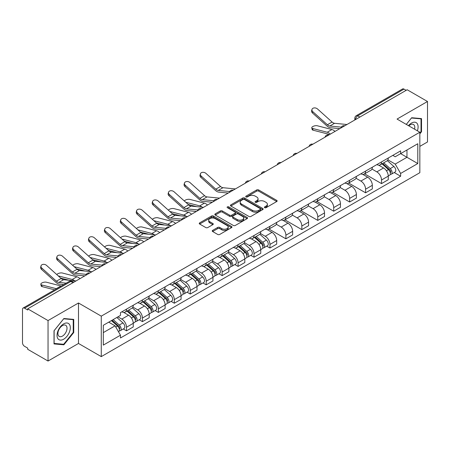 <?xml version="1.0" encoding="UTF-8"?>
<svg xmlns="http://www.w3.org/2000/svg" width="450" height="450" viewBox="0 0 450 450"><rect width="100%" height="100%" fill="white"/><g stroke="black" fill="none" stroke-linecap="round" stroke-linejoin="round"><path stroke-width="0.67" d="M264.673 207.686A0.99 0.574 0 0 0 266.074 207.686L276.727 201.538A1.417 0.821 0 0 0 277.144 200.959A1.417 0.821 0 0 0 276.727 200.379L258.677 189.956A1.417 0.821 0 0 0 256.674 189.956L246.015 196.11A0.99 0.574 0 0 0 245.728 196.515A0.99 0.574 0 0 0 246.015 196.92A0.99 0.574 0 0 0 247.421 196.92L248.799 196.121A4.539 2.621 0 0 1 255.218 196.121L256.725 196.987A4.539 2.621 0 0 1 258.053 198.844A4.539 2.621 0 0 1 256.725 200.694L255.341 201.493A0.99 0.574 0 0 0 255.054 201.898A0.99 0.574 0 0 0 255.341 202.303A0.99 0.574 0 0 0 256.748 202.303L258.126 201.504A4.539 2.621 0 0 1 264.544 201.504L266.051 202.376A4.539 2.621 0 0 1 267.379 204.227A4.539 2.621 0 0 1 266.051 206.083L264.673 206.876A0.99 0.574 0 0 0 264.381 207.281A0.99 0.574 0 0 0 264.673 207.686L264.673 206.876M212.648 230.372A1.417 0.821 0 0 0 212.231 230.946A1.417 0.821 0 0 0 212.648 231.525L217.71 234.45A1.417 0.821 0 0 0 219.718 234.45L231.553 227.621A1.417 0.821 0 0 0 231.964 227.042A1.417 0.821 0 0 0 231.553 226.463L213.497 216.039A1.417 0.821 0 0 0 211.494 216.039L199.659 222.874A1.417 0.821 0 0 0 199.243 223.453A1.417 0.821 0 0 0 199.659 224.027L205.779 227.559A1.417 0.821 0 0 0 207.782 227.559L212.85 224.64A1.417 0.821 0 0 0 213.261 224.061A1.417 0.821 0 0 0 212.85 223.481L209.812 221.726A3.791 2.188 0 0 1 208.704 220.179A3.791 2.188 0 0 1 211.044 218.154A3.791 2.188 0 0 1 215.179 218.632L227.064 225.489A3.791 2.188 0 0 1 228.172 227.042A3.791 2.188 0 0 1 225.833 229.061A3.791 2.188 0 0 1 221.698 228.589L219.718 227.447A1.417 0.821 0 0 0 217.71 227.447L212.648 230.372L212.648 231.525L217.71 228.623L217.71 227.447M101.272 316.147L78.491 302.991L48.043 320.569L27.709 308.835L407.166 89.752L427.5 101.492L397.052 119.07L419.839 132.227L101.272 316.147L101.272 356.614L419.839 172.693L419.839 132.227M248.901 216.444A1.417 0.821 0 0 0 250.909 216.444L262.738 209.61A1.417 0.821 0 0 0 263.154 209.031A1.417 0.821 0 0 0 262.738 208.457L244.688 198.034A1.417 0.821 0 0 0 242.685 198.034L230.85 204.862A1.417 0.821 0 0 0 230.434 205.442A1.417 0.821 0 0 0 230.85 206.021L248.901 216.444M227.784 207.9A0.99 0.574 0 0 1 228.791 208.041L247.129 218.627L235.311 225.45A1.417 0.821 0 0 1 233.308 225.45L215.252 215.027L215.252 213.868A1.417 0.821 0 0 0 214.841 214.447A1.417 0.821 0 0 0 215.252 215.027M215.252 213.868L220.32 210.943A1.417 0.821 0 0 1 222.322 210.943L229.646 215.173A1.417 0.821 0 0 0 231.649 215.173L235.013 213.232A1.417 0.821 0 0 0 235.429 212.653A1.417 0.821 0 0 0 235.013 212.074L227.391 207.675A0.99 0.574 0 0 1 227.098 207.27A0.99 0.574 0 0 1 227.711 206.736A0.99 0.574 0 0 1 228.791 206.859L247.146 217.457A1.417 0.821 0 0 1 247.562 218.036A1.417 0.821 0 0 1 247.146 218.616L247.146 217.457M48.043 320.569L48.043 361.035L27.709 349.301L27.709 348.12L24.542 346.292A2.891 1.671 -120 0 1 22.5 342.748L22.5 309.364A2.891 1.671 -120 0 1 23.096 308.042L69.379 281.317A2.891 1.671 60 0 1 70.824 281.464L24.542 308.183A2.891 1.671 -120 0 0 23.096 308.042M419.839 146.385L427.5 141.958L427.5 101.492M48.043 361.035L78.491 343.457L101.272 356.614M27.709 308.835L27.709 310.011L24.542 308.183M359.865 117.067L357.716 115.83A2.891 1.671 60 0 0 356.271 115.684L402.559 88.965A2.891 1.671 60 0 1 403.999 89.106L357.716 115.83A2.891 1.671 120 0 0 355.674 119.368L355.674 119.486M406.147 90.343L403.999 89.106M381.521 161.899A6.649 3.836 60 0 1 380.149 164.88L386.893 160.987A6.649 3.836 -120 0 0 388.266 158.001M371.953 169.054L376.824 171.866A6.649 3.836 60 0 1 381.521 180.006L388.266 176.113A6.649 3.836 -120 0 0 383.569 167.974L378.743 165.184M388.266 176.113L388.266 179.713L381.521 183.606L364.618 173.846M380.149 164.88A6.649 3.836 60 0 1 376.875 164.582M381.521 180.006L381.521 183.606M365.586 171.096A6.649 3.836 60 0 1 364.207 174.083L370.952 170.19A6.649 3.836 -120 0 0 372.33 167.203M348.683 183.049L365.586 192.808L372.33 188.91L372.33 185.316A6.649 3.836 -120 0 0 367.627 177.176L362.801 174.386M364.207 174.083A6.649 3.836 60 0 1 360.939 173.784M356.017 178.256L360.883 181.069A6.649 3.836 60 0 1 365.586 189.208L365.586 192.808M349.644 180.298A6.649 3.836 60 0 1 348.272 183.285L355.016 179.393A6.649 3.836 -120 0 0 356.389 176.406M332.741 192.251L349.644 202.005L356.389 198.112L356.389 194.518A6.649 3.836 -120 0 0 351.692 186.379L346.866 183.589M348.272 183.285A6.649 3.836 60 0 1 344.998 182.981M340.076 187.459L344.947 190.271A6.649 3.836 60 0 1 349.644 198.411L349.644 202.005M333.709 189.501A6.649 3.836 60 0 1 332.331 192.487L339.075 188.595A6.649 3.836 -120 0 0 340.453 185.608M316.806 201.448L333.709 211.208L340.453 207.315L340.453 203.721A6.649 3.836 -120 0 0 335.751 195.576L330.924 192.791M332.331 192.487A6.649 3.836 60 0 1 329.062 192.184M324.141 196.661L329.006 199.474A6.649 3.836 60 0 1 333.709 207.613L333.709 211.208M317.767 198.703A6.649 3.836 60 0 1 316.395 201.69L323.134 197.797A6.649 3.836 -120 0 0 324.512 194.811M300.864 210.651L317.767 220.41L324.512 216.518L324.512 212.923A6.649 3.836 -120 0 0 319.815 204.778L314.989 201.994M316.395 201.69A6.649 3.836 60 0 1 313.121 201.386M308.199 205.864L313.071 208.671A6.649 3.836 60 0 1 317.767 216.816L317.767 220.41M301.832 207.906A6.649 3.836 60 0 1 300.454 210.893L307.198 206.994A6.649 3.836 -120 0 0 308.576 204.013M284.929 219.853L301.832 229.612L308.576 225.72L308.576 222.12A6.649 3.836 -120 0 0 303.874 213.981L299.048 211.196M300.454 210.893A6.649 3.836 60 0 1 297.186 210.589M292.264 215.061L297.129 217.873A6.649 3.836 60 0 1 301.832 226.018L301.832 229.612M285.891 217.108A6.649 3.836 60 0 1 284.518 220.089L291.257 216.197A6.649 3.836 -120 0 0 292.635 213.216M268.988 229.056L285.891 238.815L292.635 234.922L292.635 231.322A6.649 3.836 -120 0 0 287.938 223.183L283.112 220.399M284.518 220.089A6.649 3.836 60 0 1 281.244 219.791M276.322 224.263L281.194 227.076A6.649 3.836 60 0 1 285.891 235.215L285.891 238.815M269.955 226.311A6.649 3.836 60 0 1 268.577 229.292L275.321 225.399A6.649 3.836 -120 0 0 276.699 222.418M266.721 246.15L269.955 248.018L276.699 244.125L276.699 240.525A6.649 3.836 -120 0 0 271.997 232.386L267.171 229.601M268.577 229.292A6.649 3.836 60 0 1 265.309 228.994M260.387 233.466L265.252 236.278A6.649 3.836 60 0 1 269.955 244.417L269.955 248.018M254.014 235.513A6.649 3.836 60 0 1 252.641 238.494L259.38 234.602A6.649 3.836 -120 0 0 260.758 231.621M250.785 255.352L254.014 257.22L260.758 253.328L260.758 249.727A6.649 3.836 -120 0 0 256.061 241.588L251.235 238.804M252.641 238.494A6.649 3.836 60 0 1 249.368 238.196M244.446 242.668L249.317 245.481A6.649 3.836 60 0 1 254.014 253.62L254.014 257.22M238.078 244.716A6.649 3.836 60 0 1 236.7 247.697L243.444 243.804A6.649 3.836 -120 0 0 244.822 240.823M234.844 264.555L238.078 266.423L244.822 262.53L244.822 258.93A6.649 3.836 -120 0 0 240.12 250.791L235.294 248.001M236.7 247.697A6.649 3.836 60 0 1 233.432 247.399M228.51 251.871L233.376 254.683A6.649 3.836 60 0 1 238.078 262.822L238.078 266.423M222.137 253.918A6.649 3.836 60 0 1 220.764 256.899L227.503 253.007A6.649 3.836 -120 0 0 228.881 250.026M218.908 273.757L222.137 275.625L228.881 271.733L228.881 268.132A6.649 3.836 -120 0 0 224.184 259.993L219.358 257.203M220.764 256.899A6.649 3.836 60 0 1 217.491 256.601M212.569 261.073L217.44 263.886A6.649 3.836 60 0 1 222.137 272.025L222.137 275.625M206.201 263.121A6.649 3.836 60 0 1 204.823 266.102L211.567 262.209A6.649 3.836 -120 0 0 212.946 259.222M202.967 282.96L206.201 284.827L212.946 280.935L212.946 277.335A6.649 3.836 -120 0 0 208.243 269.196L203.417 266.406M204.823 266.102A6.649 3.836 60 0 1 201.555 265.804M196.633 270.276L201.499 273.088A6.649 3.836 60 0 1 206.201 281.227L206.201 284.827M190.26 272.317A6.649 3.836 60 0 1 188.888 275.304L195.626 271.412A6.649 3.836 -120 0 0 197.004 268.425M187.031 292.162L190.26 294.03L197.004 290.132L197.004 286.537A6.649 3.836 -120 0 0 192.308 278.398L187.481 275.608M188.888 275.304A6.649 3.836 60 0 1 185.614 275.006M180.692 279.478L185.563 282.291A6.649 3.836 60 0 1 190.26 290.43L190.26 294.03M174.324 281.52A6.649 3.836 60 0 1 172.946 284.507L179.691 280.614A6.649 3.836 -120 0 0 181.069 277.627M171.09 301.365L174.324 303.227L181.069 299.334L181.069 295.74A6.649 3.836 -120 0 0 176.366 287.601L171.54 284.811M172.946 284.507A6.649 3.836 60 0 1 169.678 284.203M164.756 288.681L169.622 291.493A6.649 3.836 60 0 1 174.324 299.632L174.324 303.227M158.383 290.723A6.649 3.836 60 0 1 157.011 293.709L163.749 289.817A6.649 3.836 -120 0 0 165.127 286.83M155.154 310.567L158.383 312.429L165.127 308.537L165.127 304.942A6.649 3.836 -120 0 0 160.431 296.798L155.604 294.013M157.011 293.709A6.649 3.836 60 0 1 153.737 293.406M148.815 297.883L153.686 300.696A6.649 3.836 60 0 1 158.383 308.835L158.383 312.429M142.447 299.925A6.649 3.836 60 0 1 141.069 302.912L147.814 299.014A6.649 3.836 -120 0 0 149.192 296.032M139.213 319.764L142.447 321.632L149.192 317.739L149.192 314.139A6.649 3.836 -120 0 0 144.489 306L139.663 303.216M141.069 302.912A6.649 3.836 60 0 1 137.801 302.608M132.879 307.086L137.745 309.892A6.649 3.836 60 0 1 142.447 318.037L142.447 321.632M126.506 309.127A6.649 3.836 60 0 1 125.134 312.114L131.873 308.216A6.649 3.836 -120 0 0 133.251 305.235M123.278 328.967L126.506 330.834L133.251 326.942L133.251 323.342A6.649 3.836 -120 0 0 128.554 315.202L123.728 312.418M125.134 312.114A6.649 3.836 60 0 1 121.86 311.811M117.928 316.856L121.809 319.095A6.649 3.836 60 0 1 126.506 327.24L126.506 330.834M392.811 155.379L395.213 156.763L417.791 143.73L406.963 149.979L406.963 157.297L395.213 164.081L387.894 159.851M103.314 332.606L115.065 325.822L120.482 335.199L103.314 345.111L103.314 325.288L120.482 315.382L120.482 312.609L400.629 150.868L400.629 153.636L417.791 163.547L400.629 173.458L395.213 164.081M417.791 143.73L417.791 163.547M120.482 335.199L120.482 337.973L400.629 176.231L400.629 173.458M419.839 133.847L421.521 131.749L421.521 118.603L411.666 117.726L406.294 124.408M78.491 302.991L78.491 343.457M54.017 343.924L63.877 344.807L73.738 332.544L73.738 319.399L63.877 318.516L54.017 330.778L54.017 343.924M115.065 325.822L108.731 322.166M394.228 172.536L400.629 176.231M421.014 131.456L421.521 131.749M62.837 344.205L63.877 344.807M73.226 332.246L73.738 332.544M265.067 207.827L266.051 207.259A4.539 2.621 0 0 0 267.379 205.408L267.379 204.227M258.053 198.844L258.053 200.025A4.539 2.621 0 0 1 256.725 201.876L255.741 202.444M276.727 200.379L276.727 201.538L258.677 191.138A1.417 0.821 0 0 0 256.674 191.138L246.414 197.061M262.721 209.621L244.688 199.215A1.417 0.821 0 0 0 242.685 199.215L230.867 206.032M260.235 209.441A0.99 0.574 0 0 0 260.522 209.031A0.99 0.574 0 0 0 260.235 208.626L244.389 199.479A0.99 0.574 0 0 0 242.983 199.479L241.532 200.317A4.539 2.621 0 0 0 240.199 202.174A4.539 2.621 0 0 0 241.532 204.024L252.36 210.279A4.539 2.621 0 0 0 258.778 210.279L260.235 209.441L260.235 210.617A0.99 0.574 0 0 0 260.522 210.212L260.522 209.031M240.199 202.174L240.199 203.349A4.539 2.621 0 0 0 241.532 205.206L241.532 204.024M260.235 210.617L258.778 211.461A4.539 2.621 0 0 1 252.36 211.461L241.532 205.206M215.274 215.038L220.32 212.124L220.32 210.943M235.429 212.653L235.429 213.834A1.417 0.821 0 0 1 235.013 214.408L231.649 216.349A1.417 0.821 0 0 1 229.646 216.349L222.322 212.124A1.417 0.821 0 0 0 220.32 212.124M237.24 219.555A3.791 2.188 0 0 0 241.374 220.033A3.791 2.188 0 0 0 243.72 218.008A3.791 2.188 0 0 0 242.606 216.461L238.421 214.042A1.417 0.821 0 0 0 236.413 214.042L233.055 215.983A1.417 0.821 0 0 0 232.639 216.562A1.417 0.821 0 0 0 233.055 217.142L237.24 219.555L237.24 220.736A3.791 2.188 0 0 0 241.374 221.209A3.791 2.188 0 0 0 243.72 219.189L243.72 218.008M232.639 216.562L232.639 217.738A1.417 0.821 0 0 0 233.055 218.317L233.055 217.142M237.24 220.736L233.055 218.317M228.172 227.042L228.172 228.218A3.791 2.188 0 0 1 225.833 230.243A3.791 2.188 0 0 1 221.698 229.77L219.718 228.623A1.417 0.821 0 0 0 217.71 228.623M208.704 220.179L208.704 221.361A3.791 2.188 0 0 0 209.812 222.907L209.812 221.726M212.828 224.646L209.812 222.907M231.531 227.632L213.497 217.221A1.417 0.821 0 0 0 211.494 217.221L199.676 224.038M313.031 130.179A3.324 1.339 168.1 0 1 312.131 129.51L311.777 127.828A3.324 1.339 -11.9 0 0 312.677 128.498L313.031 130.179L327.589 133.926A5.344 3.088 -120 0 1 329.214 134.764M335.002 131.422A7.223 4.174 -120 0 0 331.937 129.527L317.379 125.786A3.324 1.339 -11.9 0 0 313.678 126.141A3.324 1.339 -11.9 0 0 311.777 127.828M381.983 163.817L388.479 169.616A3.611 2.087 60 0 1 389.616 175.202L388.266 175.978M382.157 163.974L385.211 165.735M382.641 163.44L389.869 169.892A1.732 1.001 60 0 1 390.409 172.569A1.732 1.001 60 0 1 390.251 172.631M383.721 162.816L390.218 168.609A3.611 2.087 60 0 1 391.348 174.195A3.611 2.087 60 0 1 390.257 174.313M387.343 160.644L393.896 166.489A3.611 2.087 60 0 1 395.027 172.074L391.348 174.195M330.3 134.134A7.223 4.174 -120 0 0 327.234 132.244L312.677 128.498M346.967 124.509L334.547 123.289A5.344 3.088 60 0 1 332.083 122.046L317.531 108.979A3.324 2.363 15.6 0 0 314.257 107.91A3.324 2.363 15.6 0 0 311.979 109.446A3.324 2.363 15.6 0 0 312.829 111.696L312.474 112.967A3.324 2.363 -164.4 0 1 311.625 110.717L311.979 109.446M341.314 127.131L329.844 126.006A5.344 3.088 60 0 1 327.386 124.757L312.829 111.696M339.812 128.644L330.356 127.716A7.223 4.174 60 0 1 327.032 126.034L312.474 112.967M417.381 130.809A9.394 5.423 120 0 0 417.212 123.598A9.394 5.423 120 0 0 408.448 125.651M414.574 129.184A6.429 3.712 120 0 0 414.186 125.156A6.429 3.712 120 0 0 413.466 124.487A6.429 3.712 120 0 0 408.842 125.876M406.311 124.419L411.457 118.013L421.014 118.867L421.014 131.602L419.839 133.065M420.379 118.502L421.014 118.867M69.424 324.388A9.394 5.423 120 0 0 60.356 326.818A9.394 5.423 120 0 0 57.921 338.698A9.394 5.423 120 0 0 66.994 336.268A9.394 5.423 120 0 0 69.424 324.388M66.403 325.946A6.429 3.712 120 0 0 65.678 325.277A6.429 3.712 120 0 0 59.698 328.281A6.429 3.712 120 0 0 58.528 335.745A6.429 3.712 120 0 0 59.248 336.414A6.429 3.712 120 0 0 65.233 333.411A6.429 3.712 120 0 0 66.403 325.946M63.675 344.278L54.124 343.429L54.124 330.688L63.675 318.808L73.226 319.657L73.226 332.398L63.675 344.278M72.596 319.292L73.226 319.657M207.495 205.037A7.223 4.174 -120 0 0 204.429 203.147L189.872 199.401A3.324 1.339 -11.9 0 0 186.654 199.597A3.324 1.339 -11.9 0 0 184.343 201.009M254.475 237.437L260.972 243.231A3.611 2.087 60 0 1 262.108 248.816L260.758 249.593M254.649 237.589L257.704 239.355M255.133 237.054L262.361 243.506A1.732 1.001 60 0 1 262.901 246.184A1.732 1.001 60 0 1 262.744 246.251M256.213 236.43L262.71 242.229A3.611 2.087 60 0 1 263.841 247.815A3.611 2.087 60 0 1 262.749 247.928M259.836 234.259L266.389 240.103A3.611 2.087 60 0 1 267.519 245.689L263.841 247.815M196.622 206.651L188.224 204.491M202.185 207.197A7.223 4.174 -120 0 0 199.727 205.858L185.737 202.264M191.554 214.239A7.223 4.174 -120 0 0 188.488 212.349L173.931 208.603A3.324 1.339 -11.9 0 0 170.713 208.8A3.324 1.339 -11.9 0 0 168.401 210.212M238.539 246.639L245.031 252.433A3.611 2.087 60 0 1 246.167 258.019L244.817 258.795M238.708 246.791L241.768 248.558M239.192 246.257L246.42 252.709A1.732 1.001 60 0 1 246.966 255.386A1.732 1.001 60 0 1 246.808 255.454M240.278 245.632L246.769 251.432A3.611 2.087 60 0 1 247.905 257.017A3.611 2.087 60 0 1 246.814 257.13M243.894 243.461L250.447 249.306A3.611 2.087 60 0 1 251.584 254.891L247.905 257.017M180.686 215.854L172.288 213.694M186.244 216.399A7.223 4.174 -120 0 0 183.791 215.061L169.802 211.461M175.618 223.442A7.223 4.174 -120 0 0 172.553 221.546L157.995 217.806A3.324 1.339 -11.9 0 0 154.778 218.002A3.324 1.339 -11.9 0 0 152.466 219.409M222.598 255.836L229.095 261.636A3.611 2.087 60 0 1 230.231 267.221L228.881 267.998M222.773 255.994L225.827 257.76M223.256 255.459L230.484 261.911A1.732 1.001 60 0 1 231.024 264.589A1.732 1.001 60 0 1 230.867 264.651M224.336 254.835L230.833 260.629A3.611 2.087 60 0 1 231.964 266.214A3.611 2.087 60 0 1 230.873 266.332M227.959 252.664L234.512 258.508A3.611 2.087 60 0 1 235.643 264.094L231.964 266.214M164.745 225.056L156.347 222.896M170.308 225.602A7.223 4.174 -120 0 0 167.85 224.263L153.861 220.663M159.677 232.644A7.223 4.174 -120 0 0 156.611 230.749L142.054 227.008A3.324 1.339 -11.9 0 0 138.836 227.205A3.324 1.339 -11.9 0 0 136.524 228.611M206.662 265.039L213.154 270.838A3.611 2.087 60 0 1 214.29 276.424L212.94 277.2M206.831 265.196L209.891 266.957M207.315 264.662L214.543 271.114A1.732 1.001 60 0 1 215.089 273.791A1.732 1.001 60 0 1 214.931 273.853M208.401 264.037L214.892 269.831A3.611 2.087 60 0 1 216.028 275.417A3.611 2.087 60 0 1 214.937 275.535M212.018 261.866L218.571 267.711A3.611 2.087 60 0 1 219.707 273.296L216.028 275.417M148.809 234.259L140.411 232.099M154.367 234.804A7.223 4.174 -120 0 0 151.914 233.466L137.925 229.866M143.741 241.847A7.223 4.174 -120 0 0 140.676 239.951L126.118 236.211A3.324 1.339 -11.9 0 0 122.901 236.407A3.324 1.339 -11.9 0 0 120.589 237.814M190.721 274.241L197.218 280.041A3.611 2.087 60 0 1 198.354 285.626L197.004 286.403M190.896 274.399L193.95 276.159M191.379 273.864L198.607 280.311A1.732 1.001 60 0 1 199.148 282.994A1.732 1.001 60 0 1 198.99 283.056M192.459 273.24L198.956 279.034A3.611 2.087 60 0 1 200.087 284.619A3.611 2.087 60 0 1 198.996 284.738M196.082 271.063L202.635 276.913A3.611 2.087 60 0 1 203.766 282.499L200.087 284.619M132.868 243.461L124.47 241.301M138.431 244.007A7.223 4.174 -120 0 0 135.973 242.668L121.984 239.068M127.8 251.044A7.223 4.174 -120 0 0 124.734 249.154L110.177 245.413A3.324 1.339 -11.9 0 0 106.959 245.61A3.324 1.339 -11.9 0 0 104.647 247.016M174.786 283.444L181.277 289.238A3.611 2.087 60 0 1 182.413 294.823L181.063 295.605M174.954 283.596L178.014 285.362M175.438 283.067L182.666 289.513A1.732 1.001 60 0 1 183.212 292.196A1.732 1.001 60 0 1 183.054 292.258M176.524 282.442L183.015 288.236A3.611 2.087 60 0 1 184.151 293.822A3.611 2.087 60 0 1 183.06 293.94M180.141 280.266L186.694 286.116A3.611 2.087 60 0 1 187.83 291.701L184.151 293.822M116.933 252.664L108.534 250.504M122.49 253.209A7.223 4.174 -120 0 0 120.038 251.871L106.048 248.271M111.864 260.246A7.223 4.174 -120 0 0 108.799 258.356L94.241 254.616A3.324 1.339 -11.9 0 0 91.024 254.812A3.324 1.339 -11.9 0 0 88.712 256.219M158.844 292.646L165.341 298.44A3.611 2.087 60 0 1 166.477 304.026L165.127 304.808M159.019 292.798L162.073 294.564M159.502 292.269L166.731 298.716A1.732 1.001 60 0 1 167.271 301.399A1.732 1.001 60 0 1 167.113 301.461M160.583 291.645L167.079 297.439A3.611 2.087 60 0 1 168.21 303.024A3.611 2.087 60 0 1 167.119 303.142M164.205 289.468L170.758 295.318A3.611 2.087 60 0 1 171.889 300.904L168.21 303.024M100.991 261.861L92.593 259.706M106.554 262.412A7.223 4.174 -120 0 0 104.096 261.067L90.107 257.473M95.923 269.449A7.223 4.174 -120 0 0 92.858 267.559L78.3 263.818A3.324 1.339 -11.9 0 0 75.082 264.015A3.324 1.339 -11.9 0 0 72.771 265.421M142.909 301.849L149.4 307.642A3.611 2.087 60 0 1 150.536 313.228L149.186 314.01M143.078 302.001L146.138 303.767M143.561 301.472L150.789 307.918A1.732 1.001 60 0 1 151.335 310.601A1.732 1.001 60 0 1 151.178 310.663M144.647 300.848L151.138 306.641A3.611 2.087 60 0 1 152.274 312.227A3.611 2.087 60 0 1 151.183 312.345M148.264 298.671L154.817 304.521A3.611 2.087 60 0 1 155.953 310.106L152.274 312.227M85.056 271.063L76.657 268.903M90.613 271.609A7.223 4.174 -120 0 0 88.161 270.27L74.171 266.676M79.987 278.651A7.223 4.174 -120 0 0 76.922 276.761L62.364 273.015A3.324 1.339 -11.9 0 0 59.147 273.212A3.324 1.339 -11.9 0 0 56.835 274.624M126.968 311.051L133.464 316.845A3.611 2.087 60 0 1 134.601 322.431L133.251 323.213M127.142 311.203L130.196 312.969M127.626 310.674L134.854 317.121A1.732 1.001 60 0 1 135.394 319.804A1.732 1.001 60 0 1 135.236 319.866M128.706 310.05L135.203 315.844A3.611 2.087 60 0 1 136.333 321.429A3.611 2.087 60 0 1 135.242 321.548M132.328 307.873L138.881 313.718A3.611 2.087 60 0 1 140.012 319.303L136.333 321.429M69.114 280.266L60.716 278.106M74.677 280.811A7.223 4.174 -120 0 0 72.219 279.472L58.23 275.878M235.401 188.927L222.975 187.706A5.344 3.088 60 0 1 220.517 186.458L205.959 173.396A3.324 2.363 15.6 0 0 202.691 172.322A3.324 2.363 15.6 0 0 200.407 173.857A3.324 2.363 15.6 0 0 201.257 176.107L200.903 177.379A3.324 2.363 -164.4 0 1 200.053 175.134L200.407 173.857M229.748 191.542L218.278 190.417A5.344 3.088 60 0 1 215.814 189.174L201.257 176.107M228.24 193.056L218.784 192.127A7.223 4.174 60 0 1 215.46 190.446L200.903 177.379M219.459 198.129L207.039 196.909A5.344 3.088 60 0 1 204.576 195.66L190.024 182.599A3.324 2.363 15.6 0 0 186.75 181.524A3.324 2.363 15.6 0 0 184.472 183.06A3.324 2.363 15.6 0 0 185.321 185.31L184.967 186.581A3.324 2.363 -164.4 0 1 184.118 184.331L184.472 183.06M213.806 200.745L202.337 199.62A5.344 3.088 60 0 1 199.879 198.377L185.321 185.31M212.304 202.258L202.843 201.33A7.223 4.174 60 0 1 199.524 199.648L184.967 186.581M203.524 207.326L191.098 206.111A5.344 3.088 60 0 1 188.64 204.862L174.083 191.801A3.324 2.363 15.6 0 0 170.814 190.727A3.324 2.363 15.6 0 0 168.531 192.263A3.324 2.363 15.6 0 0 169.38 194.513L169.026 195.784A3.324 2.363 -164.4 0 1 168.176 193.534L168.531 192.263M197.871 209.947L186.396 208.822A5.344 3.088 60 0 1 183.938 207.579L169.38 194.513M196.363 211.461L186.907 210.532A7.223 4.174 60 0 1 183.583 208.851L169.026 195.784M187.583 216.529L175.162 215.308A5.344 3.088 60 0 1 172.699 214.065L158.147 200.998A3.324 2.363 15.6 0 0 154.873 199.929A3.324 2.363 15.6 0 0 152.595 201.465A3.324 2.363 15.6 0 0 153.444 203.715L153.09 204.986A3.324 2.363 -164.4 0 1 152.241 202.736L152.595 201.465M181.929 219.15L170.46 218.025A5.344 3.088 60 0 1 168.002 216.782L153.444 203.715M180.428 220.663L170.966 219.735A7.223 4.174 60 0 1 167.648 218.053L153.09 204.986M171.647 225.731L159.221 224.511A5.344 3.088 60 0 1 156.763 223.268L142.206 210.201A3.324 2.363 15.6 0 0 138.938 209.132A3.324 2.363 15.6 0 0 136.654 210.667A3.324 2.363 15.6 0 0 137.503 212.917L137.149 214.189A3.324 2.363 -164.4 0 1 136.299 211.939L136.654 210.667M165.994 228.352L154.519 227.227A5.344 3.088 60 0 1 152.061 225.979L137.503 212.917M164.486 229.866L155.031 228.938A7.223 4.174 60 0 1 151.706 227.256L137.149 214.189M155.706 234.934L143.286 233.713A5.344 3.088 60 0 1 140.822 232.47L126.27 219.403A3.324 2.363 15.6 0 0 122.996 218.334A3.324 2.363 15.6 0 0 120.718 219.87A3.324 2.363 15.6 0 0 121.567 222.12L121.213 223.391A3.324 2.363 -164.4 0 1 120.364 221.141L120.718 219.87M150.053 237.555L138.583 236.43A5.344 3.088 60 0 1 136.125 235.181L121.567 222.12M148.551 239.068L139.089 238.14A7.223 4.174 60 0 1 135.771 236.458L121.213 223.391M139.77 244.136L127.344 242.916A5.344 3.088 60 0 1 124.886 241.672L110.329 228.606A3.324 2.363 15.6 0 0 107.061 227.531A3.324 2.363 15.6 0 0 104.777 229.072A3.324 2.363 15.6 0 0 105.626 231.322L105.272 232.594A3.324 2.363 -164.4 0 1 104.422 230.344L104.777 229.072M134.117 246.757L122.642 245.632A5.344 3.088 60 0 1 120.184 244.384L105.626 231.322M132.609 248.271L123.154 247.343A7.223 4.174 60 0 1 119.829 245.661L105.272 232.594M123.829 253.339L111.409 252.118A5.344 3.088 60 0 1 108.945 250.875L94.388 237.808A3.324 2.363 15.6 0 0 91.119 236.734A3.324 2.363 15.6 0 0 88.841 238.275A3.324 2.363 15.6 0 0 89.691 240.519L89.336 241.796A3.324 2.363 -164.4 0 1 88.487 239.546L88.841 238.275M118.176 255.96L106.706 254.835A5.344 3.088 60 0 1 104.248 253.586L89.691 240.519M116.674 257.473L107.212 256.545A7.223 4.174 60 0 1 103.894 254.857L89.336 241.796M107.893 262.541L95.468 261.321A5.344 3.088 60 0 1 93.009 260.077L78.452 247.011A3.324 2.363 15.6 0 0 75.184 245.936A3.324 2.363 15.6 0 0 72.9 247.472A3.324 2.363 15.6 0 0 73.749 249.722L73.395 250.999A3.324 2.363 -164.4 0 1 72.546 248.749L72.9 247.472M102.24 265.162L90.765 264.032A5.344 3.088 60 0 1 88.307 262.789L73.749 249.722M100.733 266.676L91.277 265.742A7.223 4.174 60 0 1 87.953 264.06L73.395 250.999M91.952 271.744L79.532 270.523A5.344 3.088 60 0 1 77.068 269.28L62.511 256.213A3.324 2.363 15.6 0 0 59.242 255.139A3.324 2.363 15.6 0 0 56.964 256.674A3.324 2.363 15.6 0 0 57.814 258.924L57.459 260.201A3.324 2.363 -164.4 0 1 56.61 257.951L56.964 256.674M86.299 274.365L74.829 273.234A5.344 3.088 60 0 1 72.371 271.991L57.814 258.924M84.797 275.873L75.336 274.944A7.223 4.174 60 0 1 72.017 273.262L57.459 260.201M42.081 286.616A3.324 1.339 168.1 0 1 41.175 285.947L40.821 284.259A3.324 1.339 -11.9 0 0 41.726 284.934L42.081 286.616L54.624 289.839M61.223 286.031A7.223 4.174 -120 0 0 60.981 285.964L46.423 282.218A3.324 1.339 -11.9 0 0 42.727 282.572A3.324 1.339 -11.9 0 0 40.821 284.259M111.426 320.608L117.523 326.048A3.611 2.087 60 0 1 118.659 331.633L118.479 331.734M111.487 320.574L114.261 322.172M112.084 320.231L118.913 326.323A1.732 1.001 60 0 1 119.458 329.006A1.732 1.001 60 0 1 119.301 329.068M113.164 319.607L119.261 325.046A3.611 2.087 60 0 1 120.397 330.632A3.611 2.087 60 0 1 119.306 330.744M116.843 317.481L122.94 322.92A3.611 2.087 60 0 1 124.076 328.506L120.397 330.632M56.52 288.743A7.223 4.174 -120 0 0 56.284 288.675L41.726 284.934M76.016 280.946L63.591 279.726A5.344 3.088 60 0 1 61.133 278.477L46.575 265.416A3.324 2.363 15.6 0 0 43.307 264.341A3.324 2.363 15.6 0 0 41.023 265.877A3.324 2.363 15.6 0 0 41.873 268.127L41.518 269.398A3.324 2.363 -164.4 0 1 40.669 267.154L41.023 265.877M66.201 283.157L58.888 282.437A5.344 3.088 60 0 1 56.43 281.194L41.873 268.127M63.742 284.574L59.4 284.147A7.223 4.174 60 0 1 56.076 282.465L41.518 269.398M355.776 119.424L355.674 119.368A2.891 1.671 0 0 1 354.831 118.187L354.831 119.976M142.447 318.037L149.192 314.139M158.383 308.835L165.127 304.942M174.324 299.632L181.069 295.74M190.26 290.43L197.004 286.537M206.201 281.227L212.946 277.335M222.137 272.025L228.881 268.132M238.078 262.822L244.822 258.93M254.014 253.62L260.758 249.727M269.955 244.417L276.699 240.525M285.891 235.215L292.635 231.322M301.832 226.018L308.576 222.12M317.767 216.816L324.512 212.923M333.709 207.613L340.453 203.721M349.644 198.411L356.389 194.518M365.586 189.208L372.33 185.316M126.506 327.24L133.251 323.342M121.809 319.095L128.554 315.202M137.745 309.892L144.489 306M153.686 300.696L160.431 296.798M169.622 291.493L176.366 287.601M185.563 282.291L192.308 278.398M201.499 273.088L208.243 269.196M217.44 263.886L224.184 259.993M233.376 254.683L240.12 250.791M249.317 245.481L256.061 241.588M265.252 236.278L271.997 232.386M281.194 227.076L287.938 223.183M297.129 217.873L303.874 213.981M313.071 208.671L319.815 204.778M329.006 199.474L335.751 195.576M344.947 190.271L351.692 186.379M360.883 181.069L367.627 177.176M376.824 171.866L383.569 167.974M344.464 125.961A2.891 1.671 120 0 0 343.187 126.698M328.522 135.163A2.891 1.671 120 0 0 327.246 135.9M312.587 144.36A2.891 1.671 120 0 0 311.31 145.097M296.646 153.562A2.891 1.671 120 0 0 295.369 154.299M280.71 162.765A2.891 1.671 120 0 0 279.433 163.502M264.769 171.968A2.891 1.671 120 0 0 263.492 172.704M248.833 181.17A2.891 1.671 120 0 0 247.556 181.907M232.892 190.373A2.891 1.671 120 0 0 231.615 191.109M216.956 199.575A2.891 1.671 120 0 0 215.679 200.312M201.015 208.778A2.891 1.671 120 0 0 199.738 209.514M185.079 217.98A2.891 1.671 120 0 0 183.803 218.717M169.138 227.183A2.891 1.671 120 0 0 167.861 227.919M153.203 236.385A2.891 1.671 120 0 0 151.926 237.116M137.261 245.582A2.891 1.671 120 0 0 135.984 246.319M121.326 254.784A2.891 1.671 120 0 0 120.049 255.521M105.384 263.987A2.891 1.671 120 0 0 104.108 264.724M89.449 273.189A2.891 1.671 120 0 0 88.172 273.926M72.973 282.701L70.824 281.464A2.891 1.671 120 0 1 72.27 281.317A2.891 2.891 0 0 0 69.379 281.317M266.051 207.259L266.051 206.083M255.341 202.303L255.341 201.493M256.725 201.876L256.725 200.694M246.015 196.92L246.015 196.11M256.674 191.138L256.674 189.956M258.677 191.138L258.677 189.956M230.85 206.021L230.85 204.862M242.685 199.215L242.685 198.034M244.688 199.215L244.688 198.034M262.738 209.61L262.738 208.457M252.36 211.461L252.36 210.279M258.778 211.461L258.778 210.279M222.322 212.124L222.322 210.943M229.646 216.349L229.646 215.173M231.649 216.349L231.649 215.173M235.013 214.408L235.013 213.232M228.791 208.041L228.791 206.859M219.718 228.623L219.718 227.447M221.698 229.77L221.698 228.589M212.85 224.64L212.85 223.481M199.659 224.027L199.659 222.874M211.494 217.221L211.494 216.039M213.497 217.221L213.497 216.039M231.553 227.621L231.553 226.463M388.479 169.616L386.454 170.786M390.769 171.776L390.122 172.153M393.896 166.489L390.218 168.609M331.937 129.527L327.234 132.244M329.844 126.006L334.547 123.289M327.386 124.757L332.083 122.046M260.972 243.231L258.947 244.401M263.261 245.391L262.609 245.768M266.389 240.103L262.71 242.229M204.429 203.147L199.727 205.858M245.031 252.433L243.006 253.603M247.326 254.593L246.673 254.97M250.447 249.306L246.769 251.432M188.488 212.349L183.791 215.061M229.095 261.636L227.07 262.806M231.384 263.796L230.732 264.173M234.512 258.508L230.833 260.629M172.553 221.546L167.85 224.263M213.154 270.838L211.129 272.008M215.449 272.998L214.796 273.375M218.571 267.711L214.892 269.831M156.611 230.749L151.914 233.466M197.218 280.041L195.193 281.205M199.507 282.201L198.855 282.577M202.635 276.913L198.956 279.034M140.676 239.951L135.973 242.668M181.277 289.238L179.252 290.407M183.572 291.403L182.919 291.78M186.694 286.116L183.015 288.236M124.734 249.154L120.038 251.871M165.341 298.44L163.316 299.61M167.631 300.606L166.978 300.983M170.758 295.318L167.079 297.439M108.799 258.356L104.096 261.067M149.4 307.642L147.375 308.812M151.695 309.808L151.042 310.185M154.817 304.521L151.138 306.641M92.858 267.559L88.161 270.27M133.464 316.845L131.439 318.015M135.754 319.011L135.101 319.382M138.881 313.718L135.203 315.844M76.922 276.761L72.219 279.472M218.278 190.417L222.975 187.706M215.814 189.174L220.517 186.458M202.337 199.62L207.039 196.909M199.879 198.377L204.576 195.66M186.396 208.822L191.098 206.111M183.938 207.579L188.64 204.862M170.46 218.025L175.162 215.308M168.002 216.782L172.699 214.065M154.519 227.227L159.221 224.511M152.061 225.979L156.763 223.268M138.583 236.43L143.286 233.713M136.125 235.181L140.822 232.47M122.642 245.632L127.344 242.916M120.184 244.384L124.886 241.672M106.706 254.835L111.409 252.118M104.248 253.586L108.945 250.875M90.765 264.032L95.468 261.321M88.307 262.789L93.009 260.077M74.829 273.234L79.532 270.523M72.371 271.991L77.068 269.28M117.523 326.048L115.779 327.054M119.818 328.213L119.166 328.584M122.94 322.92L119.261 325.046M60.981 285.964L56.284 288.675M58.888 282.437L63.591 279.726M56.43 281.194L61.133 278.477M344.706 125.814A2.891 2.891 0 0 0 340.999 127.957M328.77 135.017A2.891 2.891 0 0 0 325.058 137.16M312.829 144.219A2.891 2.891 0 0 0 309.122 146.362M296.893 153.422A2.891 2.891 0 0 0 293.181 155.565M280.952 162.624A2.891 2.891 0 0 0 277.245 164.768M265.016 171.827A2.891 2.891 0 0 0 261.304 173.97M249.075 181.029A2.891 2.891 0 0 0 245.368 183.167M233.139 190.232A2.891 2.891 0 0 0 229.427 192.369M217.198 199.434A2.891 2.891 0 0 0 213.491 201.572M201.263 208.637A2.891 2.891 0 0 0 197.55 210.774M185.321 217.839A2.891 2.891 0 0 0 181.614 219.977M169.386 227.036A2.891 2.891 0 0 0 165.673 229.179M153.444 236.239A2.891 2.891 0 0 0 149.737 238.382M137.509 245.441A2.891 2.891 0 0 0 133.796 247.584M121.567 254.644A2.891 2.891 0 0 0 117.861 256.787M105.632 263.846A2.891 2.891 0 0 0 101.919 265.989M89.691 273.049A2.891 2.891 0 0 0 85.984 275.192M73.817 282.212L72.27 281.317M356.271 115.684A2.891 2.891 0 0 0 354.831 118.187"/></g></svg>
